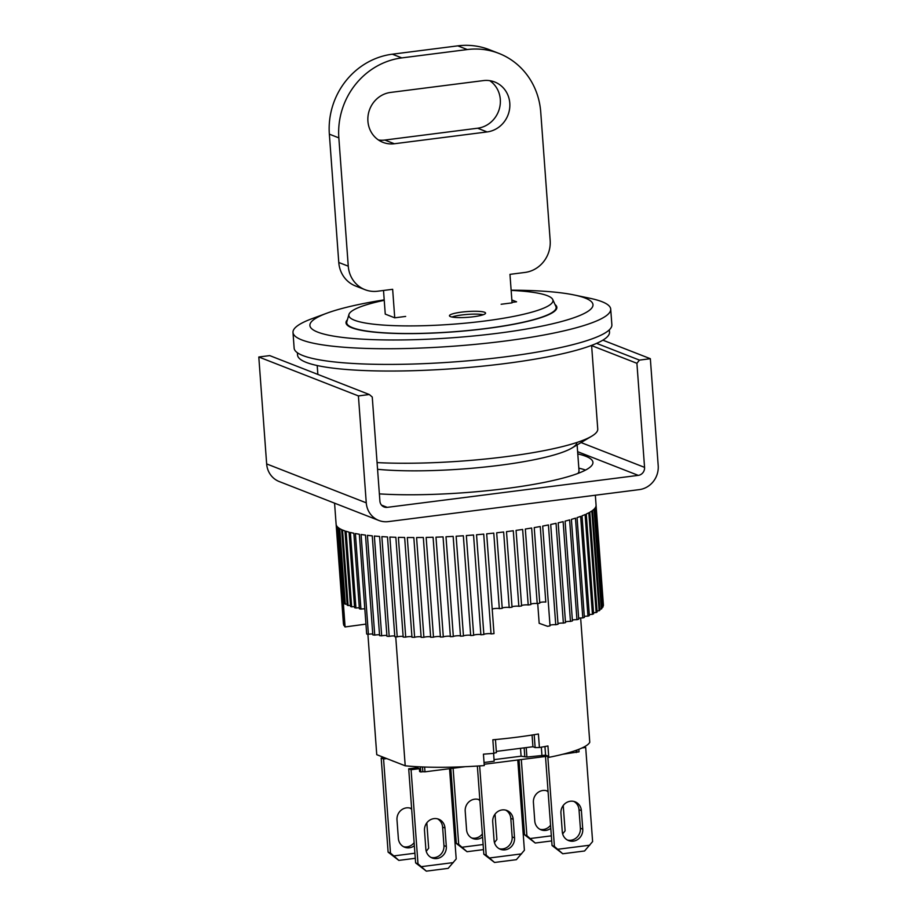 <?xml version="1.0" encoding="UTF-8"?>
<svg xmlns="http://www.w3.org/2000/svg" width="917" height="917" viewBox="0 0 917 917"><rect width="100%" height="100%" fill="white"/><g stroke="black" fill="none" stroke-linecap="round" stroke-linejoin="round"><path stroke-width="1.38" d="M437.478 818.812A10.866 10.167 -68.7 0 1 442.602 827.088L443.954 845.612A10.866 10.167 -68.7 0 1 430.99 857.418M420.41 766.864L420.788 771.988L419.596 771.529L419.39 768.675L417.017 767.747L408.707 768.801L415.619 862.897L426.336 871.15L448.161 868.365L456.196 858.954L449.559 768.687M446.327 846.54A10.866 10.167 -68.7 0 1 432.148 857.968A10.866 10.167 -68.7 0 1 425.866 849.153L424.502 830.619A10.866 10.167 -68.7 0 1 438.693 819.202A10.866 10.167 -68.7 0 1 444.963 828.005L446.327 846.54L443.954 845.612M415.619 862.897L417.992 863.825L426.336 871.15M408.707 768.801L411.08 769.73L417.992 863.825M419.39 768.675L411.08 769.73M421.327 866.668L453.33 862.588M482.342 833.954A10.866 10.167 -68.7 0 1 471.693 837.978M478.17 799.372A10.866 10.167 -68.7 0 1 479.9 800.598M450.82 768.526L456.322 843.457L467.028 851.71L483.5 849.612M482.571 837.026A10.866 10.167 -68.7 0 1 472.84 838.528A10.866 10.167 -68.7 0 1 466.57 829.713L465.206 811.178A10.866 10.167 -68.7 0 1 479.385 799.762A10.866 10.167 -68.7 0 1 479.843 799.956M456.322 843.457L458.695 844.385L467.028 851.71M453.101 768.24L458.695 844.385M494.446 842.608L496.888 839.514L495.031 814.147M462.019 847.228L483.121 844.534M426.245 851.308L428.675 848.214L426.818 822.847M386.733 758.577L383.57 758.989L390.482 853.074L393.817 855.916L414.908 853.223M414.358 845.726A10.866 10.167 -68.7 0 1 404.638 847.216A10.866 10.167 -68.7 0 1 398.356 838.402L396.992 819.867A10.866 10.167 -68.7 0 1 411.183 808.45A10.866 10.167 -68.7 0 1 411.641 808.645M393.817 855.916L398.826 860.398L415.286 858.301M398.826 860.398L388.109 852.145L390.482 853.074M388.109 852.145L381.197 758.061L383.57 758.989M381.197 758.061L384.372 757.66M403.48 846.678A10.866 10.167 111.3 0 0 414.14 842.643M411.687 809.287A10.866 10.167 111.3 0 0 409.956 808.06M573.893 801.435A10.866 10.167 -68.7 0 1 579.017 809.7L580.381 828.234A10.866 10.167 -68.7 0 1 567.405 840.041M545.5 756.468L552.045 845.508L562.751 853.761L584.576 850.987L592.611 841.577L585.699 747.481L582.1 747.94M582.753 829.163A10.866 10.167 -68.7 0 1 568.563 840.58A10.866 10.167 -68.7 0 1 562.281 831.765L560.929 813.23A10.866 10.167 -68.7 0 1 575.108 801.813A10.866 10.167 -68.7 0 1 581.389 810.628L582.753 829.163L580.381 828.234M552.045 845.508L554.418 846.437L562.751 853.761M547.781 756.17L554.418 846.437M584.209 746.897L585.699 747.481M557.742 849.28L589.757 845.199M537.717 603.501L539.173 623.308L547.575 626.311A130.329 20.839 -4.2 0 0 550.028 625.864L542.692 526.071A130.329 20.839 -4.2 0 0 548.412 524.948L555.736 624.741A130.329 20.839 -4.2 0 0 558.029 624.271L550.704 524.478A130.329 20.839 -4.2 0 0 556.046 523.32L563.382 623.113A130.329 20.839 -4.2 0 0 565.514 622.62L558.178 522.828A130.329 20.839 -4.2 0 0 563.13 521.635L570.466 621.428A130.329 20.839 -4.2 0 0 572.426 620.924L565.09 521.131A130.329 20.839 -4.2 0 0 569.617 519.905L576.942 619.697A130.329 20.839 -4.2 0 0 578.73 619.181L571.394 519.389A130.329 20.839 -4.2 0 0 575.463 518.139L582.799 617.932A130.329 20.839 -4.2 0 0 584.381 617.405L577.057 517.612A130.329 20.839 -4.2 0 0 580.644 516.351L587.969 616.144A130.329 20.839 -4.2 0 0 589.356 615.616L582.02 515.824A130.329 20.839 -4.2 0 0 585.103 514.563L592.439 614.356A130.329 20.839 -4.2 0 0 593.608 613.828L586.272 514.036A130.329 20.839 -4.2 0 0 588.84 512.763L596.176 612.556A130.329 20.839 -4.2 0 0 597.116 612.04L589.791 512.236A130.329 20.839 -4.2 0 0 591.82 510.987L599.145 610.779A130.329 20.839 -4.2 0 0 599.867 610.264L592.542 510.46A130.329 20.839 -4.2 0 0 594.021 509.222L601.346 609.014A130.329 20.839 -4.2 0 0 601.85 608.51L594.514 508.717A130.329 20.839 -4.2 0 0 595.431 507.491L602.767 607.295A130.329 20.839 -4.2 0 0 603.031 606.79L595.695 506.998A130.329 20.839 -4.2 0 0 596.05 505.817L603.375 605.61A130.329 20.839 -4.2 0 0 603.409 605.128L596.073 505.336A130.329 20.839 -4.2 0 0 596.073 505.129L595.339 495.226M364.817 608.831A3.622 0.573 -4.2 0 0 361.688 608.991A3.622 0.573 -4.2 0 0 360.931 609.106L355.383 533.545A130.329 20.839 -4.2 0 0 359.338 534.233L366.674 634.025A130.329 20.839 -4.2 0 0 368.405 634.289L361.069 534.496A130.329 20.839 -4.2 0 0 365.493 535.104L372.818 634.896A130.329 20.839 -4.2 0 0 374.732 635.126L367.408 535.333A130.329 20.839 -4.2 0 0 372.256 535.849L379.592 635.641A130.329 20.839 -4.2 0 0 381.678 635.836L374.354 536.032A130.329 20.839 -4.2 0 0 379.604 536.456L386.94 636.249A130.329 20.839 -4.2 0 0 389.186 636.409L381.862 536.617A130.329 20.839 -4.2 0 0 387.49 536.938L394.814 636.73A130.329 20.839 -4.2 0 0 397.21 636.845L389.885 537.053A130.329 20.839 -4.2 0 0 395.846 537.282L403.182 637.074A130.329 20.839 -4.2 0 0 405.715 637.143L398.379 537.351A130.329 20.839 -4.2 0 0 404.649 537.477L411.974 637.269A130.329 20.839 -4.2 0 0 414.622 637.304L407.297 537.511A130.329 20.839 -4.2 0 0 413.831 537.545L421.155 637.338A130.329 20.839 -4.2 0 0 423.906 637.326L416.57 537.534A130.329 20.839 -4.2 0 0 423.322 537.465L430.658 637.258A130.329 20.839 -4.2 0 0 433.489 637.2L426.153 537.408A130.329 20.839 -4.2 0 0 433.088 537.236L440.412 637.04A130.329 20.839 -4.2 0 0 443.312 636.948L435.988 537.156A130.329 20.839 -4.2 0 0 443.06 536.881L450.385 636.673A130.329 20.839 -4.2 0 0 453.33 636.547L446.006 536.754A130.329 20.839 -4.2 0 0 453.158 536.388L460.494 636.18A130.329 20.839 -4.2 0 0 463.463 636.008L456.139 536.216A130.329 20.839 -4.2 0 0 463.349 535.757L470.685 635.55A130.329 20.839 -4.2 0 0 473.665 635.343L466.34 535.551A130.329 20.839 -4.2 0 0 473.55 535.001L480.886 634.793A130.329 20.839 -4.2 0 0 483.867 634.541L476.531 534.749A130.329 20.839 -4.2 0 0 483.717 534.107L491.042 633.911A130.329 20.839 -4.2 0 0 493.999 633.624L486.675 533.832A130.329 20.839 -4.2 0 0 493.77 533.109L499.318 608.659A130.329 20.839 -4.2 0 0 502.229 608.349L496.682 532.788A130.329 20.839 -4.2 0 0 503.639 531.986L509.199 607.547A130.329 20.839 -4.2 0 0 512.041 607.203L506.493 531.642A130.329 20.839 -4.2 0 0 508.786 531.356A130.329 20.839 -4.2 0 0 513.291 530.76L518.839 606.32A3.622 0.573 -4.2 0 0 514.277 606.297A3.622 0.573 -4.2 0 0 512.018 606.836M343.566 623.801A3.622 0.573 -4.2 0 0 343.428 623.812L336.138 524.421M334.567 503.169L336.115 524.215A130.329 20.839 -4.2 0 0 336.321 525.154L343.646 624.947A130.329 20.839 -4.2 0 0 343.852 625.417L336.528 525.624A130.329 20.839 -4.2 0 0 337.307 526.725L344.632 626.517A130.329 20.839 -4.2 0 0 345.067 626.953L337.743 527.16A130.329 20.839 -4.2 0 0 339.084 528.203L344.632 603.764A130.329 20.839 175.8 0 0 345.296 604.188L339.748 528.628A130.329 20.839 -4.2 0 0 341.64 529.613L347.199 605.174A130.329 20.839 175.8 0 0 348.093 605.564L342.545 530.003A130.329 20.839 -4.2 0 0 344.975 530.92L350.523 606.481A130.329 20.839 175.8 0 0 351.635 606.848L346.087 531.287A130.329 20.839 -4.2 0 0 349.056 532.135L354.604 607.696A130.329 20.839 175.8 0 0 355.934 608.028L350.386 532.468A130.329 20.839 -4.2 0 0 353.847 533.247L359.395 608.796A130.329 20.839 175.8 0 0 360.931 609.106M596.176 612.556A3.622 0.573 -4.2 0 0 593.746 612.728A3.622 0.573 -4.2 0 0 593.528 612.762M592.439 614.356A3.622 0.573 -4.2 0 0 589.757 614.528A3.622 0.573 -4.2 0 0 589.276 614.596M587.969 616.144A3.622 0.573 -4.2 0 0 585.035 616.316A3.622 0.573 -4.2 0 0 584.312 616.419M582.799 617.932A3.622 0.573 -4.2 0 0 579.613 618.092A3.622 0.573 -4.2 0 0 578.661 618.241M576.942 619.697A3.622 0.573 -4.2 0 0 573.538 619.846A3.622 0.573 -4.2 0 0 572.357 620.041M570.466 621.428A3.622 0.573 -4.2 0 0 566.832 621.566A3.622 0.573 -4.2 0 0 565.445 621.806M563.382 623.113A3.622 0.573 -4.2 0 0 559.553 623.228A3.622 0.573 -4.2 0 0 557.972 623.526M555.736 624.741A3.622 0.573 -4.2 0 0 551.725 624.844A3.622 0.573 -4.2 0 0 549.971 625.188M518.839 606.32A130.329 20.839 -4.2 0 0 521.613 605.942L516.065 530.381A130.329 20.839 -4.2 0 0 522.644 529.441L528.203 604.991A130.329 20.839 -4.2 0 0 530.874 604.59L525.326 529.029A130.329 20.839 -4.2 0 0 531.654 528.02L537.202 603.581A130.329 20.839 -4.2 0 0 539.769 603.145L534.221 527.596A130.329 20.839 -4.2 0 0 540.262 526.518L545.798 602.079A3.622 0.573 -4.2 0 0 541.626 602.16A3.622 0.573 -4.2 0 0 539.723 602.538M537.202 603.581A3.622 0.573 -4.2 0 0 532.88 603.627A3.622 0.573 -4.2 0 0 530.84 604.062M528.203 604.991A3.622 0.573 -4.2 0 0 523.745 605.014A3.622 0.573 -4.2 0 0 521.578 605.495M509.199 607.547A3.622 0.573 -4.2 0 0 504.533 607.49A3.622 0.573 -4.2 0 0 502.207 608.074M499.318 608.659A3.622 0.573 -4.2 0 0 494.584 608.567A3.622 0.573 -4.2 0 0 492.2 609.197M491.042 633.911A3.622 0.573 -4.2 0 0 486.274 633.773A3.622 0.573 -4.2 0 0 483.855 634.449M480.886 634.793A3.622 0.573 -4.2 0 0 476.095 634.61A3.622 0.573 -4.2 0 0 473.665 635.332M470.673 635.492A3.622 0.573 -4.2 0 0 465.882 635.321A3.622 0.573 -4.2 0 0 463.463 636.008M460.483 636.031A3.622 0.573 -4.2 0 0 455.715 635.905A3.622 0.573 -4.2 0 0 453.33 636.547M450.362 636.444A3.622 0.573 -4.2 0 0 445.651 636.352A3.622 0.573 -4.2 0 0 443.312 636.948M440.389 636.719A3.622 0.573 -4.2 0 0 435.747 636.662A3.622 0.573 -4.2 0 0 433.489 637.2M430.623 636.845A3.622 0.573 -4.2 0 0 426.073 636.834A3.622 0.573 -4.2 0 0 423.906 637.326M421.121 636.845A3.622 0.573 -4.2 0 0 416.685 636.868A3.622 0.573 -4.2 0 0 414.622 637.304M411.939 636.707A3.622 0.573 -4.2 0 0 407.629 636.753A3.622 0.573 -4.2 0 0 405.715 637.143M403.136 636.421A3.622 0.573 -4.2 0 0 398.987 636.501A3.622 0.573 -4.2 0 0 397.21 636.845M394.757 636.008A3.622 0.573 -4.2 0 0 390.78 636.111A3.622 0.573 -4.2 0 0 389.186 636.409M386.871 635.458A3.622 0.573 -4.2 0 0 383.088 635.584A3.622 0.573 -4.2 0 0 381.678 635.836M379.523 634.782A3.622 0.573 -4.2 0 0 375.936 634.931A3.622 0.573 -4.2 0 0 374.732 635.126M372.749 633.979A3.622 0.573 -4.2 0 0 369.379 634.14A3.622 0.573 -4.2 0 0 368.405 634.289M359.326 607.788A3.622 0.573 -4.2 0 0 356.438 607.96A3.622 0.573 -4.2 0 0 355.934 608.028M354.524 606.641A3.622 0.573 -4.2 0 0 351.887 606.813A3.622 0.573 -4.2 0 0 351.635 606.848M585.562 470.066A130.329 20.839 -4.2 0 0 578.833 468.151A130.329 20.839 -4.2 0 1 585.562 470.066M602.767 607.295A3.622 0.573 -4.2 0 0 601.758 607.363M601.346 609.014A3.622 0.573 -4.2 0 0 599.787 609.129M599.145 610.779A3.622 0.573 -4.2 0 0 597.036 610.94M350.443 605.392A3.622 0.573 -4.2 0 0 348.093 605.564M347.107 604.062A3.622 0.573 -4.2 0 0 345.296 604.188M344.551 602.629A3.622 0.573 -4.2 0 0 343.313 602.721L345.09 626.953A3.622 0.573 -4.2 0 0 345.067 626.953L365.94 624.11M344.551 625.371A3.622 0.573 -4.2 0 0 343.852 625.417M377.07 462.592A137.573 21.997 -4.2 0 0 505.599 456.723A137.573 21.997 -4.2 0 0 591.752 436.171A137.573 21.997 -4.2 0 0 597.746 429.041L591.603 345.388M511.124 290.185A141.917 22.684 175.8 0 1 574.329 295.01L589.791 298.254A159.294 25.47 175.8 0 1 601.919 301.67A159.294 25.47 175.8 0 1 610.711 309.121A159.294 25.47 175.8 0 1 504.029 341.17A159.294 25.47 175.8 0 1 301.785 339.909A159.294 25.47 175.8 0 1 292.993 332.458A159.294 25.47 175.8 0 1 312.101 318.646L326.922 313.178A141.917 22.684 175.8 0 1 384.212 299.87M292.993 332.458L294.139 348.139A159.294 25.47 -4.2 0 0 505.175 356.851A159.294 25.47 -4.2 0 0 611.868 324.801L610.711 309.121M574.329 295.01A141.917 22.684 175.8 0 1 585.126 298.048A141.917 22.684 175.8 0 1 497.92 333.249A141.917 22.684 175.8 0 1 317.74 332.126A141.917 22.684 175.8 0 1 326.922 313.178M555.014 304.513A105.707 16.896 175.8 0 1 556.86 307.344A105.707 16.896 175.8 0 1 486.056 328.607A105.707 16.896 175.8 0 1 346.007 322.83A105.707 16.896 175.8 0 1 347.417 319.758M576.919 442.475A115.851 18.523 175.8 0 1 499.329 465.343A115.851 18.523 175.8 0 1 377.563 469.298A115.851 18.523 -4.2 0 0 571.876 448.046L591.752 436.171M580.644 617.989L589.769 742.277A107.163 17.136 -4.2 0 1 548.767 757.362L547.93 745.957A107.163 17.136 175.8 0 1 539.402 747.527L535.138 747.596L532.926 746.736L496.315 751.401M496.257 752.548L493.839 753.338A107.163 17.136 175.8 0 1 483.431 754.175L484.268 765.58A107.163 17.136 -4.2 0 1 405.211 765.798L376.749 754.68L367.9 634.22M395.731 636.776L405.211 765.798M493.839 753.338L492.842 739.79A107.163 17.136 -4.2 0 0 538.405 733.99L539.402 747.527M548.698 756.376L545.592 755.161L526.908 757.052L521.097 756.193L494.045 759.631M493.587 753.361L494.16 761.213L484.05 762.508M577.882 473.436A115.851 18.523 -4.2 0 0 579.005 470.547L577.125 444.905M532.066 735.033L532.926 746.736M578.845 749.327L579.04 751.825L562.797 754.255M576.839 750.083L576.988 752.089M576.105 750.347L576.266 752.548M548.091 756.135L484.176 764.274M465.171 766.704L424.972 771.827L424.628 767.036M424.972 771.827L422.829 771.724L422.485 766.956M420.788 771.988L422.829 771.724M415.791 766.623L415.882 767.896M520.512 748.318L521.097 756.193M524.765 756.216L524.157 747.848M526.209 747.584L526.908 757.052M392.086 760.663L393.278 761.236M297.383 352.747L297.555 355.051A156.394 25 -4.2 0 0 504.751 363.613A156.394 25 -4.2 0 0 609.507 332.137L609.335 329.833M550.555 825.254A10.866 10.167 -68.7 0 1 539.895 829.289M546.383 790.683A10.866 10.167 -68.7 0 1 548.102 791.91M519.033 759.838L524.535 834.768L535.241 843.021L551.702 840.923M550.785 828.338A10.866 10.167 -68.7 0 1 541.053 829.828A10.866 10.167 -68.7 0 1 534.771 821.013L533.419 802.49A10.866 10.167 -68.7 0 1 547.598 791.062A10.866 10.167 -68.7 0 1 548.057 791.256M524.535 834.768L526.897 835.696L535.241 843.021M521.314 759.551L526.897 835.696M562.66 833.92L565.101 830.825L563.233 805.458M530.232 838.528L551.335 835.846M505.68 810.124A10.866 10.167 -68.7 0 1 510.803 818.388L512.167 836.923A10.866 10.167 -68.7 0 1 499.203 848.729M477.356 766.05L483.832 854.208L494.538 862.461L516.374 859.676L524.398 850.265L517.773 759.998M514.54 837.851A10.866 10.167 -68.7 0 1 500.361 849.268A10.866 10.167 -68.7 0 1 494.08 840.453L492.716 821.93A10.866 10.167 -68.7 0 1 506.895 810.502A10.866 10.167 -68.7 0 1 513.176 819.317L514.54 837.851L512.167 836.923M483.832 854.208L486.205 855.137L494.538 862.461M479.648 765.901L486.205 855.137M489.54 857.968L521.544 853.887M577.79 453.904A130.329 20.839 175.8 0 1 585.722 456.253A130.329 20.839 175.8 0 1 592.932 462.363A130.329 20.839 175.8 0 1 518.563 486.812A130.329 20.839 175.8 0 1 379.374 493.885M602.859 340.161L650.348 358.707L658.2 465.63A21.721 20.334 -68.7 0 1 639.309 489.621L388.292 521.613A21.721 20.334 111.3 0 1 378.824 520.455L279.215 481.54A21.721 20.334 111.3 0 1 266.652 463.922L258.8 357L269.713 355.601L369.322 394.528L372.256 397.027L379.902 501.095A7.244 6.774 -68.7 0 0 387.249 507.353L638.266 475.373L577.63 451.68M378.824 520.455A21.721 20.334 111.3 0 1 366.261 502.837L358.409 395.915L369.322 394.528M650.348 358.707L639.436 360.106L636.914 363.304L644.559 467.372A7.244 6.774 -68.7 0 1 638.266 475.373M596.577 343.359L639.436 360.106M358.409 395.915L258.8 357M636.914 363.304L591.614 345.606M483.351 80.604A26.066 24.404 -68.7 0 1 494.71 81.991A26.066 24.404 -68.7 0 1 509.783 103.14A26.066 24.404 -68.7 0 1 487.11 131.933L394.344 143.751A26.066 24.404 -68.7 0 1 382.974 142.364A26.066 24.404 -68.7 0 1 368.153 115.129A26.066 24.404 -68.7 0 1 390.585 92.434L483.351 80.604M378.446 139.98A26.066 24.404 111.3 0 0 384.865 140.049L477.631 128.22A26.066 24.404 111.3 0 0 500.304 99.437A26.066 24.404 111.3 0 0 489.758 80.673M501.14 304.261L512.064 302.862L509.967 274.355L524.971 272.441A28.966 27.109 111.3 0 0 550.166 240.449L540.743 112.149A72.409 67.778 111.3 0 0 498.882 53.392A72.409 67.778 111.3 0 0 467.292 49.552L401.818 57.897A72.409 67.778 111.3 0 0 338.843 137.871L348.265 266.182A28.966 27.109 111.3 0 0 365 289.68A28.966 27.109 111.3 0 0 377.644 291.216L392.648 289.302L394.734 317.821L405.658 316.422M498.882 53.392L489.391 49.69A72.409 67.778 111.3 0 0 457.812 45.85L392.327 54.195A72.409 67.778 111.3 0 0 329.352 134.169L338.774 262.48A28.966 27.109 111.3 0 0 355.521 285.978L365 289.68M383.512 290.471L385.255 314.107L394.734 317.821M552.733 299.515L555.885 306.427A104.985 16.781 175.8 0 1 556.138 307.39A104.985 16.781 175.8 0 1 405.818 333.501A104.985 16.781 175.8 0 1 346.729 322.773A104.985 16.781 175.8 0 1 346.832 321.775L348.941 314.474A102.349 16.368 -4.2 0 0 406.437 325.902A102.349 16.368 -4.2 0 0 552.733 299.515A102.349 16.368 -4.2 0 0 511.147 290.402M384.234 300.306A102.349 16.368 -4.2 0 0 348.941 314.474M475.373 311.264A18.099 2.889 175.8 0 1 485.563 313.121A18.099 2.889 175.8 0 1 459.646 317.614A18.099 2.889 175.8 0 1 449.456 315.769A18.099 2.889 175.8 0 1 475.373 311.264M483.316 314.714A18.099 2.889 -4.2 0 0 475.591 314.118A18.099 2.889 -4.2 0 0 451.921 317.018M511.846 299.962L516.569 301.796L512.018 302.381M393.794 317.442L385.255 314.107M444.963 828.005L442.602 827.088M581.389 810.628L579.017 809.7M534.187 734.689L535.138 747.596M545.592 755.161L544.95 746.53M541.913 755.138L541.328 747.195M513.176 819.317L510.803 818.388M366.261 502.837L266.652 463.922M381.506 505.118L387.249 507.353M581.057 442.567L644.559 467.372M348.265 266.182L338.774 262.48M338.843 137.871L329.352 134.169M401.818 57.897L392.327 54.195M467.292 49.552L457.812 45.85M487.11 131.933L477.631 128.22M384.865 140.049L394.344 143.751M317.202 365.539L317.855 374.411M495.444 739.549L496.418 752.685M346.729 322.773L346.878 324.744M556.138 307.39L556.287 309.361"/></g></svg>
